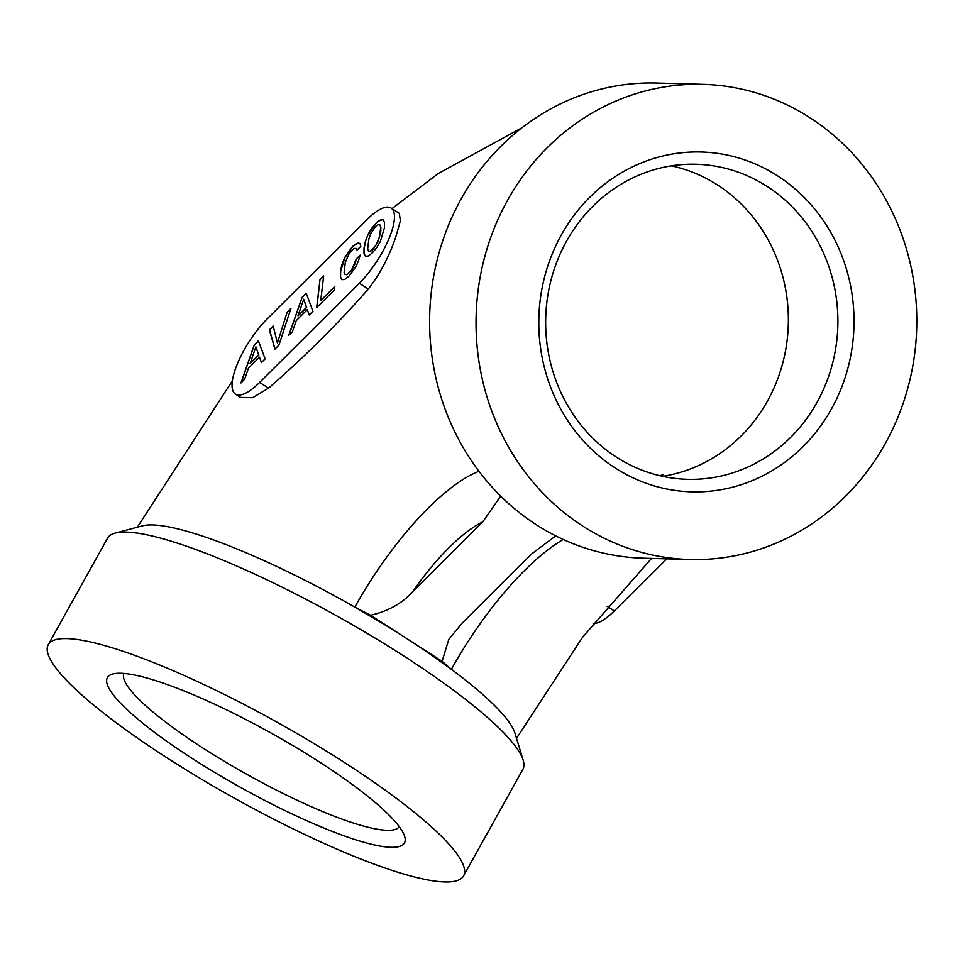 <?xml version="1.0" encoding="UTF-8"?>
<svg xmlns="http://www.w3.org/2000/svg" width="965" height="965" viewBox="0 0 965 965"><rect width="100%" height="100%" fill="white"/><g stroke="black" fill="none" stroke-linecap="round" stroke-linejoin="round"><path stroke-width="1.45" d="M368.57 251.045L367.677 248.789L368.847 238.946L370.596 234.037L375.59 226.461L378.075 224.652L379.836 224.869L380.717 227.173L379.559 236.932L375.53 246.039L370.331 251.226L368.57 251.045L370.488 251.322L373.033 249.453L377.978 241.95L380.777 231.66L380.885 227.282L379.836 224.869M267.196 318.896A51.664 16.875 -57.2 0 0 237.716 363.045A51.664 16.875 -57.2 0 0 235.424 394.094A51.664 16.875 -57.2 0 0 259.633 382.43L359.306 283.24A51.664 16.875 -57.2 0 0 388.786 239.079A51.664 16.875 -57.2 0 0 391.078 208.042A51.664 16.875 -57.2 0 0 366.869 219.706L267.196 318.896M258.391 340.766L254.338 344.794L240.936 382.948L244.591 379.305L248.475 368.16L259.476 357.219L261.394 362.599L265.122 358.883L258.391 340.766M278.909 345.168L290.96 308.366L287.184 312.117L277.425 342.925L273.167 326.061L269.392 329.825L274.928 349.113L278.909 345.168M306.207 293.179L302.154 297.22L288.752 335.362L292.407 331.731L296.291 320.585L307.292 309.632L309.21 315.012L312.937 311.297L306.207 293.179M323.673 275.833L320.018 279.476L316.677 307.582L334.385 289.958L334.795 286.557L320.73 300.537L323.673 275.833M358.449 261.008L360.138 255.122L356.326 258.909L351.513 270.152L346.821 274.615L345.048 274.446L344.131 272.227L345.301 262.384L349.33 253.276L353.902 248.403L356.447 248.475L357.014 250.116L360.789 246.365L360.054 243.699L358.341 242.842L352.442 246.533L344.553 257.764L341.936 264.482L340.464 271.515L340.428 277.124L341.936 279.717L344.819 279.392L348.908 276.183L355.928 266.617L358.449 261.008M368.063 234.374L365.482 241.045L364.022 248.077L363.974 253.686L365.494 256.28L368.365 255.954L372.454 252.746L376.748 247.619L380.343 241.503L384.432 227.764L384.42 222.24L382.948 219.598L378.147 221.202L371.621 228.331L368.063 234.374L365.651 241.153L364.179 248.186L364.143 253.783L365.59 256.28M444.744 881.962A237.667 43.57 -150.9 0 0 463.598 875.882A237.667 43.57 -150.9 0 0 311.816 742.254A237.667 43.57 -150.9 0 0 67.092 638.613A237.667 43.57 -150.9 0 0 48.25 644.704A237.667 43.57 -150.9 0 0 200.032 778.333A237.667 43.57 -150.9 0 0 444.744 881.962M463.598 875.882L522.873 769.37A237.667 43.57 -150.9 0 0 523.187 760.239A237.667 43.57 -150.9 0 0 352.02 624.536A237.667 43.57 -150.9 0 0 126.379 532.101A237.667 43.57 -150.9 0 0 115.124 533.114A237.667 43.57 -150.9 0 0 107.537 538.193L48.25 644.704M523.187 760.239L514.984 733.231A217.004 39.782 -150.9 0 0 451.367 669.324L430.149 654.161A217.004 39.782 -150.9 0 0 406.349 638.311A217.004 39.782 -150.9 0 0 380.885 622.413L354.818 607.118A217.004 39.782 -150.9 0 0 152.675 524.936A217.004 39.782 -150.9 0 0 142.41 525.853L115.124 533.114M391.078 208.042L399.305 213.337L400.391 220.816L395.927 236.534C389.293 256.376 380.077 273.879 368.304 289.03C337.81 323.83 304.554 356.869 268.535 388.159L252.673 397.701L240.587 397.423L235.424 394.094M507.59 200.25A237.667 220.37 91.6 0 0 689.734 559.507A237.667 220.37 91.6 0 0 885.243 443.598A237.667 220.37 91.6 0 0 703.099 84.341A237.667 220.37 91.6 0 0 507.59 200.25M703.099 84.341L656.67 83.038A237.667 220.37 91.6 0 0 461.161 198.947A237.667 220.37 91.6 0 0 643.305 558.192L689.734 559.507M412.827 591.485L482.753 521.896A124.002 40.506 -57.2 0 0 412.827 591.485C402.465 603.221 388.388 611.159 370.596 615.272L442.091 661.339L451.367 669.324A163.688 53.473 -57.2 0 1 563.222 539.483M370.596 615.272L354.818 607.118A163.688 53.473 -57.2 0 1 478.966 471.306M482.753 521.896L500.702 496.131M442.091 661.339L448.785 639.421L462.09 623.221L532.017 553.633L555.731 535.877M593.137 623.559A51.664 16.875 -57.2 0 0 614.295 610.954L607.118 606.334M666.658 558.856L614.295 610.954M287.184 312.117L277.425 342.925M290.827 308.764L287.353 312.226M273.216 326.279L269.561 329.921L275.037 349.016M255.882 346.833L258.656 354.999L250.152 363.455L255.882 346.833L258.825 355.108L250.152 363.455M356.326 258.909L355.289 263.216L351.682 270.26L346.978 274.723L345.048 274.446M360.029 255.496L356.483 259.018M356.447 248.475L357.11 250.019M360.066 243.723L358.51 242.939L355.904 243.928L352.611 246.642L344.722 257.872L340.633 271.623L340.597 277.22L342.032 279.705M320.018 279.476L316.87 307.377M334.758 286.858L320.73 300.537M323.637 276.135L320.187 279.573M303.698 299.247L306.472 307.413L297.968 315.869L303.698 299.247L306.641 307.521L297.968 315.869M254.338 344.794L241.25 382.635M259.476 357.219L261.491 362.502M258.463 340.959L254.507 344.903M302.154 297.22L289.066 335.06M307.292 309.632L309.295 314.916M306.279 293.384L302.322 297.317M383.057 219.706L380.21 220.068L376.157 223.204L368.232 234.483M816.981 402.465A157.584 146.113 91.6 0 0 696.211 164.267A157.584 146.113 91.6 0 0 566.576 241.117A157.584 146.113 91.6 0 0 687.345 479.316A157.584 146.113 91.6 0 0 816.981 402.465M831.468 408.943A169.985 157.609 -88.4 0 1 615.151 467.941A169.985 157.609 -88.4 0 1 561.365 234.905A169.985 157.609 -88.4 0 1 777.694 175.907A169.985 157.609 -88.4 0 1 831.468 408.943M123.93 673.437A157.584 28.89 -150.9 0 0 225.931 762.29A157.584 28.89 -150.9 0 0 387.049 830.31A157.584 28.89 -150.9 0 0 399.281 826.703M120.866 673.268A169.985 31.157 -150.9 0 0 112.821 673.992A169.985 31.157 -150.9 0 0 202.65 765.076A169.985 31.157 -150.9 0 0 390.97 847.306A169.985 31.157 -150.9 0 0 404.673 836.438A169.985 31.157 -150.9 0 0 282.25 739.383A169.985 31.157 -150.9 0 0 120.866 673.268M662.641 476.336A157.584 146.113 91.6 0 0 767.452 401.078A157.584 146.113 91.6 0 0 671.375 165.847M268.535 388.159L259.633 382.43M359.306 283.24L368.304 289.03M659.867 475.709L663.329 474.635M522.017 127.718L438.399 173.447L391.983 208.621M232.372 380.849L137.307 527.216M651.508 558.421L582.619 637.202L516.528 738.297"/></g></svg>
